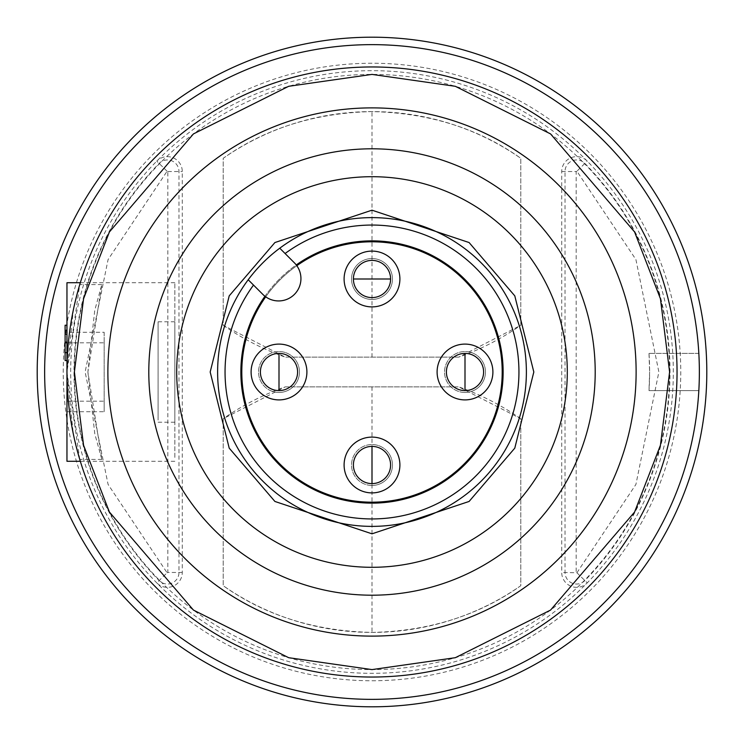 <?xml version="1.0" encoding="UTF-8"?>
<svg xmlns="http://www.w3.org/2000/svg" width="744" height="744" viewBox="0 0 744 744"><rect width="100%" height="100%" fill="white"/><g stroke="black" fill="none" stroke-linecap="round" stroke-linejoin="round"><path stroke-width="0.56" stroke-dasharray="3.72 2.79" d="M372 297.6A18.6 18.6 0 0 0 390.6 279A18.6 18.6 0 0 0 372 260.4A18.6 18.6 0 0 0 353.4 279A18.6 18.6 0 0 0 372 297.6A18.6 18.6 0 0 1 353.4 279A18.6 18.6 0 0 1 372 260.4A18.6 18.6 0 0 1 390.6 279A18.6 18.6 0 0 1 372 297.6A18.6 18.6 0 0 0 390.6 279A18.6 18.6 0 0 0 372 260.4A18.6 18.6 0 0 0 353.4 279A18.6 18.6 0 0 0 372 297.6M372 299.46A20.46 20.46 0 0 0 392.46 279A20.46 20.46 0 0 0 372 258.54A20.46 20.46 0 0 0 351.54 279A20.46 20.46 0 0 0 372 299.46A20.46 20.46 0 0 0 392.46 279A20.46 20.46 0 0 0 372 258.54A20.46 20.46 0 0 0 351.54 279A20.46 20.46 0 0 0 372 299.46A20.46 20.46 0 0 1 351.54 279A20.46 20.46 0 0 1 372 258.54A20.46 20.46 0 0 0 351.54 279A20.46 20.46 0 0 0 372 299.46A20.46 20.46 0 0 0 392.46 279A20.46 20.46 0 0 0 372 258.54A20.46 20.46 0 0 1 392.46 279A20.46 20.46 0 0 1 372 299.46M297.6 372A18.6 18.6 0 0 0 279 353.4A18.6 18.6 0 0 0 260.4 372A18.6 18.6 0 0 0 279 390.6A18.6 18.6 0 0 0 297.6 372M299.46 372A20.46 20.46 0 0 0 279 351.54A20.46 20.46 0 0 0 258.54 372A20.46 20.46 0 0 0 279 392.46A20.46 20.46 0 0 0 299.46 372A20.46 20.46 0 0 0 279 351.54A20.46 20.46 0 0 0 258.54 372A20.46 20.46 0 0 0 279 392.46A20.46 20.46 0 0 0 299.46 372M483.6 372A18.6 18.6 0 0 0 465 353.4A18.6 18.6 0 0 0 446.4 372A18.6 18.6 0 0 0 465 390.6A18.6 18.6 0 0 0 483.6 372M485.46 372A20.46 20.46 0 0 0 465 351.54A20.46 20.46 0 0 0 444.54 372A20.46 20.46 0 0 0 465 392.46A20.46 20.46 0 0 0 485.46 372A20.46 20.46 0 0 0 465 351.54A20.46 20.46 0 0 0 444.54 372A20.46 20.46 0 0 0 465 392.46A20.46 20.46 0 0 0 485.46 372M390.6 465A18.6 18.6 0 0 0 372 446.4A18.6 18.6 0 0 0 353.4 465A18.6 18.6 0 0 0 372 483.6A18.6 18.6 0 0 0 390.6 465M392.46 465A20.46 20.46 0 0 0 372 444.54A20.46 20.46 0 0 0 351.54 465A20.46 20.46 0 0 0 372 485.46A20.46 20.46 0 0 0 392.46 465A20.46 20.46 0 0 0 372 444.54A20.46 20.46 0 0 0 351.54 465A20.46 20.46 0 0 0 372 485.46A20.46 20.46 0 0 0 392.46 465M372 502.2A130.2 130.2 0 0 0 502.2 372A130.2 130.2 0 0 0 372 241.8A130.2 130.2 0 0 0 241.8 372A130.2 130.2 0 0 0 372 502.2M372 485.46A20.46 20.46 0 0 1 351.54 465A20.46 20.46 0 0 1 372 444.54A20.46 20.46 0 0 0 351.54 465A20.46 20.46 0 0 0 372 485.46A20.46 20.46 0 0 0 392.46 465A20.46 20.46 0 0 0 372 444.54A20.46 20.46 0 0 1 392.46 465A20.46 20.46 0 0 1 372 485.46M465 392.46A20.46 20.46 0 0 1 444.54 372A20.46 20.46 0 0 1 465 351.54A20.46 20.46 0 0 0 444.54 372A20.46 20.46 0 0 0 465 392.46A20.46 20.46 0 0 0 485.46 372A20.46 20.46 0 0 0 465 351.54A20.46 20.46 0 0 1 485.46 372A20.46 20.46 0 0 1 465 392.46M279 392.46A20.46 20.46 0 0 1 258.54 372A20.46 20.46 0 0 1 279 351.54A20.46 20.46 0 0 0 258.54 372A20.46 20.46 0 0 0 279 392.46A20.46 20.46 0 0 0 299.46 372A20.46 20.46 0 0 0 279 351.54A20.46 20.46 0 0 1 299.46 372A20.46 20.46 0 0 1 279 392.46M465 353.4A18.6 18.6 0 0 0 446.4 372A18.6 18.6 0 0 0 465 390.6A18.6 18.6 0 0 0 483.6 372A18.6 18.6 0 0 0 465 353.4M372 446.4A18.6 18.6 0 0 0 353.4 465A18.6 18.6 0 0 0 372 483.6A18.6 18.6 0 0 0 390.6 465A18.6 18.6 0 0 0 372 446.4M279 353.4A18.6 18.6 0 0 0 260.4 372A18.6 18.6 0 0 0 279 390.6A18.6 18.6 0 0 0 297.6 372A18.6 18.6 0 0 0 279 353.4M265.701 296.819A130.2 130.2 0 0 1 296.819 265.701M372 595.2A223.2 223.2 0 0 0 595.2 372A223.2 223.2 0 0 0 372 148.8A223.2 223.2 0 0 0 148.8 372A223.2 223.2 0 0 0 372 595.2A223.2 223.2 0 0 0 595.2 372A223.2 223.2 0 0 0 372 148.8A223.2 223.2 0 0 0 148.8 372A223.2 223.2 0 0 0 372 595.2A223.2 223.2 0 0 0 595.2 372A223.2 223.2 0 0 0 372 148.8A223.2 223.2 0 0 0 148.8 372A223.2 223.2 0 0 0 372 595.2M372 176.7A195.3 195.3 0 0 0 176.7 372A195.3 195.3 0 0 0 372 567.3A195.3 195.3 0 0 1 176.7 372A195.3 195.3 0 0 1 372 176.7A195.3 195.3 0 0 0 176.7 372A195.3 195.3 0 0 0 372 567.3A195.3 195.3 0 0 0 567.3 372A195.3 195.3 0 0 0 372 176.7A195.3 195.3 0 0 1 567.3 372A195.3 195.3 0 0 1 372 567.3A195.3 195.3 0 0 0 567.3 372A195.3 195.3 0 0 0 372 176.7M264.948 296.261A22.32 22.32 0 0 1 262.837 294.401L248.198 279.763A154.38 154.38 0 0 0 372 526.38A154.38 154.38 0 0 0 526.38 372A154.38 154.38 0 0 0 279.763 248.198L294.401 262.837A22.32 22.32 0 0 1 278.619 300.939A22.32 22.32 0 0 1 264.948 296.261A131.13 131.13 0 0 1 296.261 264.948M372 107.88A264.12 264.12 0 0 0 107.88 372A264.12 264.12 0 0 0 372 636.12A264.12 264.12 0 0 0 636.12 372A264.12 264.12 0 0 0 372 107.88M372 503.13A131.13 131.13 0 0 0 503.13 372A131.13 131.13 0 0 0 372 240.87A131.13 131.13 0 0 0 240.87 372A131.13 131.13 0 0 0 372 503.13M372 66.96A305.04 305.04 0 0 0 66.96 372A305.04 305.04 0 0 0 372 677.04A305.04 305.04 0 0 0 677.04 372A305.04 305.04 0 0 0 372 66.96M248.198 279.763A154.38 154.38 0 0 1 279.763 248.198M158.1 420.053L158.1 321.78L158.1 420.053M66.96 330.81L66.96 422.22L66.96 330.81L65.1 330.81L65.1 325.221M65.1 330.81L65.1 360.542M65.1 342.128L65.1 332.289L65.1 342.128M66.96 342.807L104.16 342.807L104.16 332.289L65.1 332.289M66.96 411.711L104.16 411.711L104.16 342.807M66.96 401.193L104.16 401.193L104.16 411.711M104.16 332.289L104.16 401.193M174.84 457.43L174.84 282.72L174.84 457.43M66.96 372L66.96 372A305.04 305.04 0 0 1 372 66.96A305.04 305.04 0 0 1 677.04 372A305.04 305.04 0 0 1 372 677.04A305.04 305.04 0 0 1 66.96 372A305.04 305.04 0 0 1 372 66.96A305.04 305.04 0 0 1 677.04 372A305.04 305.04 0 0 1 372 677.04A305.04 305.04 0 0 1 66.96 372L73.303 310.136L79.757 284.58L66.96 372L79.757 459.42L73.284 433.808L66.96 372M66.96 461.28L66.96 282.72M66.96 323.947L66.96 422.22L66.96 323.947M174.84 420.053L174.84 321.78L174.84 420.053M458.769 357.12L285.231 357.12L458.769 357.12L520.8 325.295L520.8 158.305C478.82 128.507 429.223 112.939 372 111.6A260.4 260.4 0 0 0 223.2 158.305L223.2 325.295A260.4 260.4 0 0 0 285.231 357.12L223.2 325.295L223.2 158.305C265.478 128.405 315.075 112.846 372 111.6A260.4 260.4 0 0 1 520.8 158.305L520.8 325.295A260.4 260.4 0 0 1 458.769 357.12M285.24 386.88L458.769 386.88L285.24 386.88L223.2 418.705L223.2 585.695C265.18 615.493 314.777 631.061 372 632.4C428.925 631.154 478.522 615.595 520.8 585.695L520.8 418.705A260.4 260.4 0 0 0 458.769 386.88L520.8 418.705L520.8 585.695A260.4 260.4 0 0 1 223.2 585.695L223.2 418.705A259.777 259.777 0 0 1 285.24 386.88M372 680.76A308.76 308.76 0 0 0 680.76 372A308.76 308.76 0 0 0 372 63.24A308.76 308.76 0 0 0 63.24 372A308.76 308.76 0 0 0 372 680.76A308.76 308.76 0 0 0 680.76 372A308.76 308.76 0 0 0 372 63.24A308.76 308.76 0 0 0 63.24 372A308.76 308.76 0 0 0 372 680.76M576.907 572.759L635.915 484.428L658.868 372L635.915 259.572L576.907 171.241L584.868 163.429A11.579 11.579 0 0 0 565.021 171.529L565.021 572.471A11.579 11.579 0 0 0 584.868 580.571A298.019 298.019 0 0 0 584.868 163.429L587.23 161.123A301.32 301.32 0 0 0 156.77 161.123A301.32 301.32 0 0 0 372 673.32A301.32 301.32 0 0 0 587.23 161.123A14.88 14.88 0 0 0 561.72 171.529L561.72 572.471A14.88 14.88 0 0 0 587.23 582.878L576.907 572.759L561.72 572.471M167.093 572.759L167.828 572.471L167.828 171.529L167.093 171.241L108.085 259.572L85.132 372L108.085 484.428L167.093 572.759L159.132 580.571A11.579 11.579 0 0 0 178.978 572.471L178.978 171.529A11.579 11.579 0 0 0 159.132 163.429A298.019 298.019 0 0 0 159.132 580.571L156.77 582.878A14.88 14.88 0 0 0 182.28 572.471L182.28 171.529A14.88 14.88 0 0 0 156.77 161.123L167.093 171.241M576.907 171.241L576.172 171.529L576.172 572.471M372 37.2A334.8 334.8 0 0 0 37.2 372A334.8 334.8 0 0 0 372 706.8A334.8 334.8 0 0 0 706.279 390.6L706.8 372L706.279 353.4A334.8 334.8 0 0 0 372 37.2M698.83 353.4L649.001 353.4L698.83 353.4A327.36 327.36 0 0 0 372 44.64A327.36 327.36 0 0 0 44.64 372A327.36 327.36 0 0 0 372 699.36A327.36 327.36 0 0 0 698.83 390.6L649.001 390.6A280.86 280.86 0 0 0 649.614 372L649.001 390.6L698.83 390.6M87.894 372L94.795 433.864L101.844 459.42L87.894 372L101.844 284.58L94.786 310.192L87.894 372M74.4 372A297.6 297.6 0 0 1 372 74.4A297.6 297.6 0 0 1 669.6 372A297.6 297.6 0 0 1 372 669.6A297.6 297.6 0 0 1 74.4 372M649.001 353.4L649.614 372A280.86 280.86 0 0 0 649.001 353.4M372 357.12L372 111.6M372 386.88L372 632.4M167.828 171.529L182.28 171.529M561.72 171.529L576.172 171.529M182.28 572.471L167.828 572.471M158.1 422.22L174.84 422.22M158.1 321.78L174.84 321.78M174.84 461.28L80.315 461.28M174.84 282.72L80.315 282.72M101.844 459.42L79.757 459.42M101.844 284.58L79.757 284.58"/><path stroke-width="1.12" d="M372 297.6A18.6 18.6 0 0 1 353.4 279A18.6 18.6 0 0 1 372 260.4A18.6 18.6 0 0 1 390.6 279A18.6 18.6 0 0 1 372 297.6M297.6 372A18.6 18.6 0 0 1 279 390.6A18.6 18.6 0 0 1 260.4 372A18.6 18.6 0 0 1 279 353.4A18.6 18.6 0 0 1 297.6 372M483.6 372A18.6 18.6 0 0 1 465 390.6A18.6 18.6 0 0 1 446.4 372A18.6 18.6 0 0 1 465 353.4A18.6 18.6 0 0 1 483.6 372M390.6 465A18.6 18.6 0 0 1 372 483.6A18.6 18.6 0 0 1 353.4 465A18.6 18.6 0 0 1 372 446.4A18.6 18.6 0 0 1 390.6 465M296.819 265.701A130.2 130.2 0 0 1 502.2 372A130.2 130.2 0 0 1 256.373 431.846A130.2 130.2 0 0 1 265.701 296.819M465 353.4A18.6 18.6 0 0 1 483.6 372A18.6 18.6 0 0 1 465 390.6A18.6 18.6 0 0 1 446.4 372A18.6 18.6 0 0 1 465 353.4L465 390.6A18.6 18.6 0 0 1 446.4 372A18.6 18.6 0 0 1 465 353.4M465 344.1A27.9 27.9 0 0 1 492.9 372A27.9 27.9 0 0 1 465 399.9A27.9 27.9 0 0 1 437.1 372A27.9 27.9 0 0 1 465 344.1M372 446.4A18.6 18.6 0 0 1 390.6 465A18.6 18.6 0 0 1 372 483.6A18.6 18.6 0 0 1 353.4 465A18.6 18.6 0 0 1 372 446.4L372 483.6A18.6 18.6 0 0 1 353.4 465A18.6 18.6 0 0 1 372 446.4M372 437.1A27.9 27.9 0 0 1 399.9 465A27.9 27.9 0 0 1 372 492.9A27.9 27.9 0 0 1 344.1 465A27.9 27.9 0 0 1 372 437.1M372 251.1A27.9 27.9 0 0 1 399.9 279A27.9 27.9 0 0 1 372 306.9A27.9 27.9 0 0 1 344.1 279A27.9 27.9 0 0 1 372 251.1M279 353.4A18.6 18.6 0 0 1 297.6 372A18.6 18.6 0 0 1 279 390.6A18.6 18.6 0 0 1 260.4 372A18.6 18.6 0 0 1 279 353.4L279 390.6A18.6 18.6 0 0 1 260.4 372A18.6 18.6 0 0 1 279 353.4M279 344.1A27.9 27.9 0 0 1 306.9 372A27.9 27.9 0 0 1 279 399.9A27.9 27.9 0 0 1 251.1 372A27.9 27.9 0 0 1 279 344.1M372 217.62A154.38 154.38 0 0 1 526.38 372A154.38 154.38 0 0 1 372 526.38A154.38 154.38 0 0 1 217.62 372A154.38 154.38 0 0 1 372 217.62M372 636.12A264.12 264.12 0 0 0 636.12 372A264.12 264.12 0 0 0 372 107.88A264.12 264.12 0 0 0 107.88 372A264.12 264.12 0 0 0 372 636.12A264.12 264.12 0 0 1 107.88 372A264.12 264.12 0 0 1 372 107.88M372 677.04A305.04 305.04 0 0 0 677.04 372A305.04 305.04 0 0 0 372 66.96A305.04 305.04 0 0 0 66.96 372A305.04 305.04 0 0 0 372 677.04A305.04 305.04 0 0 1 66.96 372A305.04 305.04 0 0 1 372 66.96M372 595.2A223.2 223.2 0 0 1 148.8 372A223.2 223.2 0 0 1 372 148.8A223.2 223.2 0 0 1 595.2 372A223.2 223.2 0 0 1 372 595.2M372 567.3A195.3 195.3 0 0 1 176.7 372A195.3 195.3 0 0 1 372 176.7A195.3 195.3 0 0 1 567.3 372A195.3 195.3 0 0 1 372 567.3M253.518 285.082A146.94 146.94 0 0 0 372 518.94A146.94 146.94 0 0 0 518.94 372A146.94 146.94 0 0 0 285.082 253.518M279.763 248.198L294.401 262.837A22.32 22.32 0 0 1 278.619 300.939A22.32 22.32 0 0 1 262.837 294.401L248.198 279.763M296.261 264.948A131.13 131.13 0 0 1 503.13 372A131.13 131.13 0 0 1 255.536 432.264A131.13 131.13 0 0 1 264.948 296.261M66.96 334.242L65.1 334.242L65.1 325.221L66.96 325.221M66.96 360.542L65.1 360.542L65.1 352.647L66.96 352.647M66.96 342.128L65.1 342.128L65.1 352.647M65.1 342.128L65.1 334.242M65.1 342.807L66.96 342.807M80.315 282.72L66.96 282.72L66.96 461.28L80.315 461.28M37.2 372A334.8 334.8 0 0 1 372 37.2A334.8 334.8 0 0 1 706.8 372A334.8 334.8 0 0 1 372 706.8A334.8 334.8 0 0 1 37.2 372M44.64 372A327.36 327.36 0 0 1 372 44.64A327.36 327.36 0 0 1 699.36 372A327.36 327.36 0 0 1 372 699.36A327.36 327.36 0 0 1 44.64 372M372 279L390.6 279A18.6 18.6 0 0 0 372 260.4A18.6 18.6 0 0 0 353.4 279L372 279M372 533.82L469.092 501.456L514.783 448.148L533.82 372L514.783 295.852L469.092 242.544L372 210.18L274.908 242.544L229.217 295.852L210.18 372L229.217 448.148L274.908 501.456L372 533.82M372 74.4L455.328 86.304L550.56 133.92L634.586 231.951L660.44 298.744L669.6 372L660.44 445.256L634.586 512.049L550.56 610.08L455.328 657.696L372 669.6L288.672 657.696L193.44 610.08L109.415 512.049L83.561 445.256L74.4 372L83.561 298.744L109.415 231.951L193.44 133.92L288.672 86.304L372 74.4"/></g></svg>
